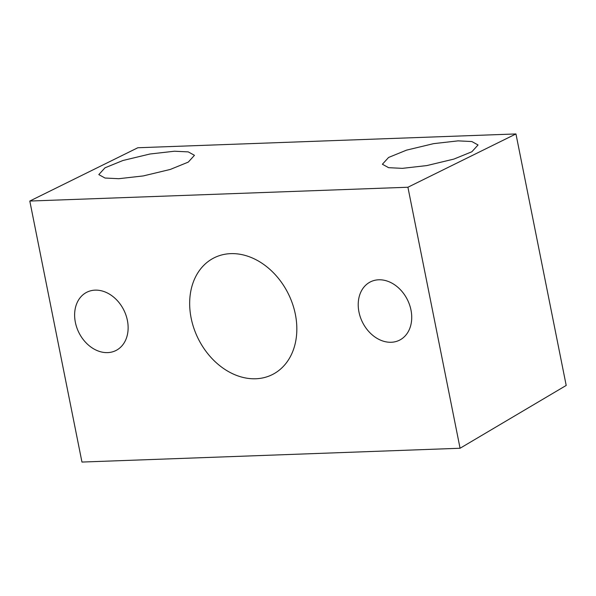 <?xml version="1.0" encoding="UTF-8"?>
<svg xmlns="http://www.w3.org/2000/svg" width="596" height="596" viewBox="0 0 596 596"><rect width="100%" height="100%" fill="white"/><g stroke="black" fill="none" stroke-linecap="round" stroke-linejoin="round"><path stroke-width="0.89" d="M81.957 462.056L29.8 201.046L407.917 187.241L460.075 448.252L81.957 462.056M295.355 314.301A65.24 50.34 -116.3 0 0 214.389 257.695A65.24 50.34 -116.3 0 0 191.145 318.108A65.24 50.34 -116.3 0 0 272.119 374.705A65.24 50.34 -116.3 0 0 295.355 314.301M410.987 310.076A32.571 25.136 -116.3 0 0 370.556 281.819A32.571 25.136 -116.3 0 0 358.956 311.976A32.571 25.136 -116.3 0 0 399.38 340.241A32.571 25.136 -116.3 0 0 410.987 310.076M127.395 320.432A32.571 25.136 -116.3 0 0 86.971 292.167A32.571 25.136 -116.3 0 0 75.364 322.332A32.571 25.136 -116.3 0 0 115.788 350.59A32.571 25.136 -116.3 0 0 127.395 320.432M29.8 201.046L137.825 147.748L515.95 133.944L566.2 385.441L460.075 448.252M458.078 140.865L433.59 143.643L406.554 150.132L388.585 157.456L382.394 164.25L388.599 167.677L402.367 168.355L426.848 165.576L453.884 159.087L471.861 151.764L478.052 144.97L471.838 141.543L458.078 140.865M407.917 187.241L515.95 133.944M174.486 151.22L150.006 153.999L122.962 160.488L104.993 167.811L98.802 174.606L105.015 178.033L118.775 178.703L143.256 175.932L170.3 169.435L188.269 162.112L194.46 155.318L188.254 151.891L174.486 151.22"/></g></svg>
